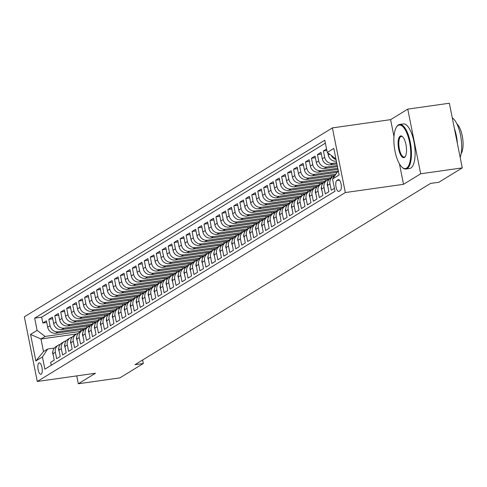 <?xml version="1.0" encoding="UTF-8"?>
<svg xmlns="http://www.w3.org/2000/svg" width="487" height="487" viewBox="0 0 487 487"><rect width="100%" height="100%" fill="white"/><g stroke="black" fill="none" stroke-linecap="round" stroke-linejoin="round"><path stroke-width="0.73" d="M41.176 374.186A5.765 2.082 -98.1 0 0 42.046 367.862A5.765 2.082 -98.1 0 0 39.246 362.888A5.765 2.082 -98.1 0 0 38.942 363.004A5.765 2.082 -98.1 0 0 38.065 369.329A5.765 2.082 -98.1 0 0 40.865 374.302A5.765 2.082 -98.1 0 0 41.176 374.186M332.402 127.892L24.35 316.824L37.274 381.485L345.32 192.554L332.402 127.892L390.604 119.65L393.989 136.579M399.443 163.882L403.522 184.311L420.689 173.786L407.765 109.118L390.604 119.65M407.765 109.118L449.343 103.232L462.26 167.893L420.689 173.786M51.263 365.256L50.678 362.334L54.258 360.137L52.986 353.757L55.372 352.296A7.202 6.635 -121.5 0 1 58.257 345.21A7.202 6.635 -121.5 0 1 60.242 344.431M55.372 352.296L56.65 358.676L60.23 356.478L58.957 350.098L61.344 348.631A7.202 6.635 -121.5 0 1 64.229 341.551A7.202 6.635 -121.5 0 1 66.214 340.766M61.344 348.631L62.616 355.011L66.202 352.813L64.923 346.434L67.316 344.973A7.202 6.635 -121.5 0 1 70.201 337.887A7.202 6.635 -121.5 0 1 72.186 337.107M67.316 344.973L68.588 351.352L72.173 349.155L70.895 342.775L73.281 341.308A7.202 6.635 -121.5 0 1 76.167 334.228A7.202 6.635 -121.5 0 1 78.151 333.443M73.281 341.308L74.56 347.688L78.139 345.49L76.867 339.11L79.253 337.649A7.202 6.635 -121.5 0 1 82.139 330.563A7.202 6.635 -121.5 0 1 84.123 329.784M79.253 337.649L80.525 344.029L84.111 341.831L82.839 335.452L85.225 333.985A7.202 6.635 -121.5 0 1 88.11 326.905A7.202 6.635 -121.5 0 1 90.095 326.12M85.225 333.985L86.497 340.364L90.083 338.167L88.804 331.787L91.191 330.326A7.202 6.635 -121.5 0 1 94.076 323.24A7.202 6.635 -121.5 0 1 96.061 322.461M91.191 330.326L92.469 336.706L96.049 334.508L94.776 328.128L97.163 326.661A7.202 6.635 -121.5 0 1 100.048 319.582A7.202 6.635 -121.5 0 1 102.033 318.796M97.163 326.661L98.441 333.041L102.02 330.843L100.748 324.464L103.134 323.003A7.202 6.635 -121.5 0 1 106.02 315.917A7.202 6.635 -121.5 0 1 108.004 315.138M103.134 323.003L104.407 329.382L107.992 327.185L106.714 320.805L109.106 319.338A7.202 6.635 -121.5 0 1 111.992 312.258A7.202 6.635 -121.5 0 1 113.976 311.473M109.106 319.338L110.379 325.718L113.958 323.52L112.686 317.147L115.072 315.679A7.202 6.635 -121.5 0 1 117.957 308.594A7.202 6.635 -121.5 0 1 119.942 307.814M115.072 315.679L116.35 322.059L119.93 319.862L118.658 313.482L121.044 312.015A7.202 6.635 -121.5 0 1 123.929 304.935A7.202 6.635 -121.5 0 1 125.914 304.15M121.044 312.015L122.316 318.395L125.902 316.197L124.623 309.823L127.016 308.356A7.202 6.635 -121.5 0 1 129.901 301.27A7.202 6.635 -121.5 0 1 131.886 300.491M127.016 308.356L128.288 314.736L131.867 312.538L130.595 306.159L132.981 304.698A7.202 6.635 -121.5 0 1 135.867 297.612A7.202 6.635 -121.5 0 1 137.851 296.827M132.981 304.698L134.26 311.071L137.839 308.88L136.567 302.5L138.953 301.033A7.202 6.635 -121.5 0 1 141.839 293.947A7.202 6.635 -121.5 0 1 143.823 293.168M138.953 301.033L140.226 307.413L143.811 305.215L142.533 298.835L144.925 297.374A7.202 6.635 -121.5 0 1 147.811 290.289A7.202 6.635 -121.5 0 1 149.795 289.503M144.925 297.374L146.197 303.748L149.777 301.556L148.505 295.177L150.891 293.71A7.202 6.635 -121.5 0 1 153.776 286.63A7.202 6.635 -121.5 0 1 155.761 285.845M150.891 293.71L152.169 300.089L155.749 297.892L154.476 291.512L156.863 290.051A7.202 6.635 -121.5 0 1 159.748 282.965A7.202 6.635 -121.5 0 1 161.733 282.18M156.863 290.051L158.135 296.431L161.721 294.233L160.442 287.854L162.835 286.386A7.202 6.635 -121.5 0 1 165.72 279.307A7.202 6.635 -121.5 0 1 167.705 278.521M162.835 286.386L164.107 292.766L167.692 290.569L166.414 284.189L168.8 282.728A7.202 6.635 -121.5 0 1 171.686 275.642A7.202 6.635 -121.5 0 1 173.67 274.863M168.8 282.728L170.079 289.108L173.658 286.91L172.386 280.53L174.772 279.063A7.202 6.635 -121.5 0 1 177.658 271.983A7.202 6.635 -121.5 0 1 179.642 271.198M174.772 279.063L176.05 285.443L179.63 283.245L178.358 276.866L180.744 275.405A7.202 6.635 -121.5 0 1 183.629 268.319A7.202 6.635 -121.5 0 1 185.614 267.54M180.744 275.405L182.016 281.784L185.602 279.587L184.323 273.207L186.716 271.74A7.202 6.635 -121.5 0 1 189.601 264.66A7.202 6.635 -121.5 0 1 191.586 263.875M186.716 271.74L187.988 278.12L191.568 275.922L190.295 269.542L192.682 268.081A7.202 6.635 -121.5 0 1 195.567 260.995A7.202 6.635 -121.5 0 1 197.552 260.216M192.682 268.081L193.96 274.461L197.539 272.263L196.267 265.884L198.653 264.417A7.202 6.635 -121.5 0 1 201.539 257.337A7.202 6.635 -121.5 0 1 203.523 256.552M198.653 264.417L199.926 270.796L203.511 268.599L202.233 262.219L204.625 260.758A7.202 6.635 -121.5 0 1 207.511 253.672A7.202 6.635 -121.5 0 1 209.495 252.893M204.625 260.758L205.898 267.138L209.477 264.94L208.205 258.56L210.591 257.093A7.202 6.635 -121.5 0 1 213.476 250.014A7.202 6.635 -121.5 0 1 215.461 249.228M210.591 257.093L211.869 263.473L215.449 261.276L214.177 254.896L216.563 253.435A7.202 6.635 -121.5 0 1 219.448 246.349A7.202 6.635 -121.5 0 1 221.433 245.57M216.563 253.435L217.835 259.815L221.421 257.617L220.142 251.237L222.535 249.77A7.202 6.635 -121.5 0 1 225.42 242.69A7.202 6.635 -121.5 0 1 227.405 241.905M222.535 249.77L223.807 256.15L227.386 253.952L226.114 247.579L228.5 246.112A7.202 6.635 -121.5 0 1 231.386 239.026A7.202 6.635 -121.5 0 1 233.37 238.246M228.5 246.112L229.779 252.491L233.358 250.294L232.086 243.914L234.472 242.447A7.202 6.635 -121.5 0 1 237.358 235.367A7.202 6.635 -121.5 0 1 239.342 234.582M234.472 242.447L235.745 248.827L239.33 246.629L238.052 240.255L240.444 238.788A7.202 6.635 -121.5 0 1 243.33 231.702A7.202 6.635 -121.5 0 1 245.314 230.923M240.444 238.788L241.716 245.168L245.302 242.97L244.024 236.591L246.41 235.13A7.202 6.635 -121.5 0 1 249.295 228.044A7.202 6.635 -121.5 0 1 251.28 227.259M246.41 235.13L247.688 241.503L251.268 239.312L249.995 232.932L252.382 231.465A7.202 6.635 -121.5 0 1 255.267 224.379A7.202 6.635 -121.5 0 1 257.252 223.6M252.382 231.465L253.66 237.845L257.239 235.647L255.967 229.267L258.353 227.806A7.202 6.635 -121.5 0 1 261.239 220.721A7.202 6.635 -121.5 0 1 263.224 219.935M258.353 227.806L259.626 234.18L263.211 231.989L261.933 225.609L264.325 224.142A7.202 6.635 -121.5 0 1 267.211 217.062A7.202 6.635 -121.5 0 1 269.195 216.277M264.325 224.142L265.598 230.521L269.177 228.324L267.905 221.944L270.291 220.483A7.202 6.635 -121.5 0 1 273.177 213.397A7.202 6.635 -121.5 0 1 275.161 212.612M270.291 220.483L271.569 226.863L275.149 224.665L273.877 218.286L276.263 216.818A7.202 6.635 -121.5 0 1 279.148 209.739A7.202 6.635 -121.5 0 1 281.133 208.953M276.263 216.818L277.535 223.198L281.121 221.001L279.842 214.621L282.235 213.16A7.202 6.635 -121.5 0 1 285.12 206.074A7.202 6.635 -121.5 0 1 287.105 205.295M282.235 213.16L283.507 219.54L287.087 217.342L285.814 210.962L288.201 209.495A7.202 6.635 -121.5 0 1 291.086 202.415A7.202 6.635 -121.5 0 1 293.071 201.63M288.201 209.495L289.479 215.875L293.058 213.677L291.786 207.298L294.172 205.837A7.202 6.635 -121.5 0 1 297.058 198.751A7.202 6.635 -121.5 0 1 299.042 197.972M294.172 205.837L295.445 212.216L299.03 210.019L297.752 203.639L300.144 202.172A7.202 6.635 -121.5 0 1 303.03 195.092A7.202 6.635 -121.5 0 1 305.014 194.307M300.144 202.172L301.416 208.552L304.996 206.354L303.724 199.974L306.11 198.513A7.202 6.635 -121.5 0 1 308.995 191.428A7.202 6.635 -121.5 0 1 310.98 190.648M306.11 198.513L307.388 204.893L310.968 202.695L309.695 196.316L312.082 194.849A7.202 6.635 -121.5 0 1 314.967 187.769A7.202 6.635 -121.5 0 1 316.952 186.984M312.082 194.849L313.354 201.228L316.94 199.031L315.661 192.651L318.054 191.19A7.202 6.635 -121.5 0 1 320.939 184.104A7.202 6.635 -121.5 0 1 322.924 183.325M318.054 191.19L319.326 197.57L322.911 195.372L321.633 188.993L324.019 187.525A7.202 6.635 -121.5 0 1 326.905 180.446A7.202 6.635 -121.5 0 1 328.889 179.66M324.019 187.525L325.298 193.905L328.877 191.708L327.605 185.328L329.991 183.867A7.202 6.635 -121.5 0 1 332.877 176.781A7.202 6.635 -121.5 0 1 334.484 176.087M329.991 183.867L331.27 190.247L334.423 188.311M326.564 148.992L323.411 150.921L326.85 150.434M336.913 163.888L330.344 164.813A7.202 6.635 58.5 0 1 322.297 158.768L321.018 152.388L317.439 154.586L321.347 154.032M337.461 166.621L324.372 168.478A7.202 6.635 58.5 0 1 316.325 162.427L315.052 156.047L311.467 158.245L315.381 157.691M338.008 169.36L318.407 172.136A7.202 6.635 58.5 0 1 310.353 166.091L309.081 159.712L305.501 161.909L309.409 161.355M336.98 172.325L312.435 175.801A7.202 6.635 58.5 0 1 304.387 169.75L303.109 163.37L299.529 165.568L303.438 165.014M334.922 175.43L306.463 179.46A7.202 6.635 58.5 0 1 298.415 173.415L297.143 167.035L293.558 169.233L297.472 168.679M329.486 179.015L300.497 183.124A7.202 6.635 58.5 0 1 292.443 177.073L291.171 170.694L287.592 172.891L291.5 172.337M323.514 182.68L294.525 186.783A7.202 6.635 58.5 0 1 286.478 180.738L285.199 174.358L281.62 176.556L285.528 176.002M317.548 186.338L288.554 190.447A7.202 6.635 58.5 0 1 280.506 184.396L279.234 178.017L275.648 180.214L279.562 179.66M311.577 190.003L282.588 194.106A7.202 6.635 58.5 0 1 274.534 188.061L273.262 181.681L269.682 183.879L273.591 183.325M305.605 193.662L276.616 197.771A7.202 6.635 58.5 0 1 268.568 191.72L267.29 185.34L263.711 187.538L267.619 186.984M299.639 197.32L270.644 201.429A7.202 6.635 58.5 0 1 262.596 195.378L261.324 189.005L257.739 191.196L261.653 190.648M293.667 200.985L264.672 205.094A7.202 6.635 58.5 0 1 256.625 199.043L255.352 192.663L251.767 194.861L255.681 194.307M287.695 204.643L258.707 208.753A7.202 6.635 58.5 0 1 250.659 202.702L249.381 196.328L245.801 198.519L249.709 197.965M281.723 208.308L252.735 212.411A7.202 6.635 58.5 0 1 244.687 206.366L243.415 199.987L239.829 202.184L243.737 201.63M275.758 211.967L246.763 216.076A7.202 6.635 58.5 0 1 238.715 210.025L237.443 203.645L233.857 205.843L237.772 205.289M269.786 215.631L240.797 219.734A7.202 6.635 58.5 0 1 232.749 213.69L231.471 207.31L227.892 209.507L231.8 208.953M263.814 219.29L234.825 223.399A7.202 6.635 58.5 0 1 226.778 217.348L225.499 210.968L221.92 213.166L225.828 212.612M257.848 222.955L228.853 227.058A7.202 6.635 58.5 0 1 220.806 221.013L219.534 214.633L215.948 216.831L219.862 216.277M251.876 226.613L222.888 230.722A7.202 6.635 58.5 0 1 214.834 224.671L213.562 218.292L209.982 220.489L213.89 219.935M245.905 230.278L216.916 234.381A7.202 6.635 58.5 0 1 208.868 228.336L207.59 221.956L204.01 224.154L207.919 223.6M239.939 233.937L210.944 238.046A7.202 6.635 58.5 0 1 202.896 231.995L201.624 225.615L198.039 227.813L201.953 227.259M233.967 237.601L204.978 241.704A7.202 6.635 58.5 0 1 196.925 235.659L195.652 229.28L192.073 231.477L195.981 230.923M227.995 241.26L199.006 245.369A7.202 6.635 58.5 0 1 190.959 239.318L189.68 232.938L186.101 235.136L190.009 234.582M222.029 244.924L193.035 249.027A7.202 6.635 58.5 0 1 184.987 242.983L183.715 236.603L180.129 238.8L184.043 238.246M216.058 248.583L187.063 252.692A7.202 6.635 58.5 0 1 179.015 246.641L177.743 240.261L174.157 242.459L178.072 241.905M210.086 252.248L181.097 256.351A7.202 6.635 58.5 0 1 173.049 250.306L171.771 243.926L168.192 246.124L172.1 245.57M204.114 255.906L175.125 260.015A7.202 6.635 58.5 0 1 167.078 253.964L165.805 247.585L162.22 249.782L166.128 249.228M198.148 259.571L169.153 263.674A7.202 6.635 58.5 0 1 161.106 257.629L159.833 251.249L156.248 253.447L160.162 252.893M192.176 263.23L163.188 267.339A7.202 6.635 58.5 0 1 155.14 261.288L153.862 254.908L150.282 257.106L154.19 256.552M186.204 266.888L157.216 270.997A7.202 6.635 58.5 0 1 149.168 264.946L147.89 258.573L144.31 260.764L148.218 260.21M180.239 270.553L151.244 274.662A7.202 6.635 58.5 0 1 143.196 268.611L141.924 262.231L138.338 264.429L142.253 263.875M174.267 274.211L145.278 278.32A7.202 6.635 58.5 0 1 137.224 272.27L135.952 265.896L132.373 268.087L136.281 267.533M168.295 277.876L139.306 281.979A7.202 6.635 58.5 0 1 131.259 275.934L129.98 269.555L126.401 271.752L130.309 271.198M162.329 281.535L133.335 285.644A7.202 6.635 58.5 0 1 125.287 279.593L124.015 273.213L120.429 275.411L124.343 274.857M156.357 285.199L127.369 289.302A7.202 6.635 58.5 0 1 119.315 283.257L118.043 276.878L114.463 279.075L118.371 278.521M150.386 288.858L121.397 292.967A7.202 6.635 58.5 0 1 113.349 286.916L112.071 280.536L108.491 282.734L112.4 282.18M144.42 292.523L115.425 296.626A7.202 6.635 58.5 0 1 107.377 290.581L106.105 284.201L102.52 286.399L106.434 285.845M138.448 296.181L109.453 300.29A7.202 6.635 58.5 0 1 101.406 294.239L100.133 287.86L96.554 290.057L100.462 289.503M132.476 299.846L103.487 303.949A7.202 6.635 58.5 0 1 95.44 297.904L94.161 291.524L90.582 293.722L94.49 293.168M126.504 303.504L97.516 307.614A7.202 6.635 58.5 0 1 89.468 301.563L88.196 295.183L84.61 297.38L88.518 296.827M120.539 307.169L91.544 311.272A7.202 6.635 58.5 0 1 83.496 305.227L82.224 298.848L78.638 301.045L82.553 300.491M114.567 310.828L85.578 314.937A7.202 6.635 58.5 0 1 77.53 308.886L76.252 302.506L72.673 304.704L76.581 304.15M108.595 314.492L79.606 318.595A7.202 6.635 58.5 0 1 71.559 312.551L70.28 306.171L66.701 308.368L70.609 307.814M102.629 318.151L73.634 322.26A7.202 6.635 58.5 0 1 65.587 316.209L64.314 309.829L60.729 312.027L64.643 311.473M96.657 321.816L67.669 325.919A7.202 6.635 58.5 0 1 59.615 319.874L58.343 313.494L54.763 315.692L58.671 315.138M90.685 325.474L61.697 329.583A7.202 6.635 58.5 0 1 53.649 323.532L52.371 317.153L48.791 319.35L52.699 318.796M462.26 167.893L438.83 182.266L430.514 183.441L135.002 364.684L143.318 363.509L142.618 360.015M338.13 179.703L336.815 180.507A5.582 2.015 -98.1 0 0 335.969 186.637A5.582 2.015 -98.1 0 0 338.678 191.452A5.582 2.015 -98.1 0 0 338.982 191.342L340.291 190.539A5.582 2.015 -98.1 0 0 341.137 184.409A5.582 2.015 -98.1 0 0 338.428 179.593A5.582 2.015 -98.1 0 0 338.13 179.703L338.745 179.612M76.709 333.93L40.981 338.995L43.495 351.577L47.677 349.015L42.418 356.947L44.865 369.176L335.001 191.233L332.56 178.997L338.288 170.773M42.418 356.947L35.855 360.97L30.547 334.411L37.109 330.381L34.668 318.145L324.805 140.201L327.252 152.431L333.82 148.407L339.129 174.967L332.56 178.997M86.783 327.714L58.117 331.781A7.202 6.635 -121.5 0 1 50.064 325.73L48.791 319.35M84.72 329.139L55.725 333.242L58.117 331.781M92.749 324.056L64.083 328.116A7.202 6.635 -121.5 0 1 56.035 322.065L54.763 315.692M98.721 320.397L70.055 324.458A7.202 6.635 -121.5 0 1 62.007 318.407L60.729 312.027M104.693 316.733L76.027 320.793A7.202 6.635 -121.5 0 1 67.973 314.748L66.701 308.368M110.659 313.074L81.993 317.134A7.202 6.635 -121.5 0 1 73.945 311.083L72.673 304.704M116.63 309.409L87.964 313.47A7.202 6.635 -121.5 0 1 79.917 307.425L78.638 301.045M122.602 305.751L93.936 309.811A7.202 6.635 -121.5 0 1 85.889 303.76L84.61 297.38M128.568 302.086L99.902 306.146A7.202 6.635 -121.5 0 1 91.854 300.102L90.582 293.722M134.54 298.428L105.874 302.488A7.202 6.635 -121.5 0 1 97.826 296.437L96.554 290.057M140.512 294.763L111.846 298.823A7.202 6.635 -121.5 0 1 103.798 292.778L102.52 286.399M146.484 291.104L117.811 295.165A7.202 6.635 -121.5 0 1 109.764 289.114L108.491 282.734M152.449 287.44L123.783 291.5A7.202 6.635 -121.5 0 1 115.736 285.455L114.463 279.075M158.421 283.781L129.755 287.841A7.202 6.635 -121.5 0 1 121.707 281.79L120.429 275.411M164.393 280.116L135.727 284.177A7.202 6.635 -121.5 0 1 127.673 278.132L126.401 271.752M170.359 276.458L141.693 280.518A7.202 6.635 -121.5 0 1 133.645 274.467L132.373 268.087M176.331 272.793L147.664 276.853A7.202 6.635 -121.5 0 1 139.617 270.809L138.338 264.429M182.302 269.134L153.636 273.195A7.202 6.635 -121.5 0 1 145.583 267.144L144.31 260.764M188.268 265.47L159.602 269.53A7.202 6.635 -121.5 0 1 151.554 263.485L150.282 257.106M194.24 261.811L165.574 265.872A7.202 6.635 -121.5 0 1 157.526 259.821L156.248 253.447M200.212 258.147L171.546 262.213A7.202 6.635 -121.5 0 1 163.492 256.162L162.22 249.782M206.178 254.488L177.512 258.548A7.202 6.635 -121.5 0 1 169.464 252.497L168.192 246.124M212.149 250.829L183.483 254.89A7.202 6.635 -121.5 0 1 175.436 248.839L174.157 242.459M218.121 247.165L189.455 251.225A7.202 6.635 -121.5 0 1 181.407 245.18L180.129 238.8M224.093 243.506L195.421 247.566A7.202 6.635 -121.5 0 1 187.373 241.515L186.101 235.136M230.059 239.841L201.393 243.902A7.202 6.635 -121.5 0 1 193.345 237.857L192.073 231.477M236.031 236.183L207.365 240.243A7.202 6.635 -121.5 0 1 199.317 234.192L198.039 227.813M242.002 232.518L213.336 236.579A7.202 6.635 -121.5 0 1 205.283 230.534L204.01 224.154M247.968 228.86L219.302 232.92A7.202 6.635 -121.5 0 1 211.255 226.869L209.982 220.489M253.94 225.195L225.274 229.255A7.202 6.635 -121.5 0 1 217.226 223.21L215.948 216.831M259.912 221.536L231.246 225.597A7.202 6.635 -121.5 0 1 223.192 219.546L221.92 213.166M265.878 217.872L237.212 221.932A7.202 6.635 -121.5 0 1 229.164 215.887L227.892 209.507M271.849 214.213L243.183 218.273A7.202 6.635 -121.5 0 1 235.136 212.222L233.857 205.843M277.821 210.548L249.155 214.609A7.202 6.635 -121.5 0 1 241.102 208.564L239.829 202.184M283.787 206.89L255.121 210.95A7.202 6.635 -121.5 0 1 247.073 204.899L245.801 198.519M289.759 203.225L261.093 207.285A7.202 6.635 -121.5 0 1 253.045 201.241L251.767 194.861M295.731 199.567L267.065 203.627A7.202 6.635 -121.5 0 1 259.017 197.576L257.739 191.196M301.703 195.902L273.03 199.962A7.202 6.635 -121.5 0 1 264.983 193.917L263.711 187.538M307.668 192.243L279.002 196.304A7.202 6.635 -121.5 0 1 270.955 190.253L269.682 183.879M313.64 188.579L284.974 192.645A7.202 6.635 -121.5 0 1 276.926 186.594L275.648 180.214M319.612 184.92L290.94 188.98A7.202 6.635 -121.5 0 1 282.892 182.929L281.62 176.556M325.578 181.261L296.912 185.322A7.202 6.635 -121.5 0 1 288.864 179.271L287.592 172.891M331.55 177.597L302.884 181.657A7.202 6.635 -121.5 0 1 294.836 175.612L293.558 169.233M335.744 174.188L308.855 177.998A7.202 6.635 -121.5 0 1 300.802 171.948L299.529 165.568M337.801 171.077L314.821 174.334A7.202 6.635 -121.5 0 1 306.773 168.289L305.501 161.909M337.789 168.265L320.793 170.675A7.202 6.635 -121.5 0 1 312.745 164.624L311.467 158.245M337.241 165.525L326.765 167.011A7.202 6.635 -121.5 0 1 318.711 160.966L317.439 154.586M336.694 162.792L332.731 163.352A7.202 6.635 -121.5 0 1 324.683 157.301L323.411 150.921M336.316 161.154L336.316 161.154A7.202 6.635 -121.5 0 1 328.268 155.103L327.818 152.857M336.036 159.517A7.202 6.635 -121.5 0 1 331.251 155.438M325.395 143.135L41.651 317.159L42.819 323.015L46.734 322.461M55.725 333.242A7.202 6.635 58.5 0 1 47.677 327.197L46.405 320.817L42.819 323.015M47.677 349.015L54.282 348.077M335.774 158.19L335.299 158.482L327.252 152.431M335.817 158.409L335.299 158.482M76.739 375.897L78.31 383.768L119.887 377.882L143.318 363.509M78.31 383.768L95.476 373.243L37.274 381.485M403.522 184.311L345.32 192.554M80.812 331.379L45.163 336.432L40.981 338.995L30.547 334.411M332.877 176.781L330.49 178.248A7.202 6.635 58.5 0 0 327.605 185.328M326.905 180.446L324.519 181.907A7.202 6.635 58.5 0 0 321.633 188.993M320.939 184.104L318.547 185.571A7.202 6.635 58.5 0 0 315.661 192.651M314.967 187.769L312.581 189.23A7.202 6.635 58.5 0 0 309.695 196.316M334.819 175.442L331.933 177.365M331.324 175.941L331.617 177.408M308.995 191.428L306.609 192.895A7.202 6.635 58.5 0 0 303.724 199.974M328.847 179.106L325.961 181.024M325.353 179.6L325.645 181.067M303.03 195.092L300.637 196.553A7.202 6.635 58.5 0 0 297.752 203.639M322.881 182.765L319.989 184.689M319.387 183.264L319.679 184.731M297.058 198.751L294.672 200.218A7.202 6.635 58.5 0 0 291.786 207.298M316.909 186.43L314.024 188.347M313.415 186.923L313.707 188.39M291.086 202.415L288.7 203.876A7.202 6.635 58.5 0 0 285.814 210.962M310.937 190.088L308.052 192.012M307.443 190.587L307.735 192.055M285.12 206.074L282.728 207.541A7.202 6.635 58.5 0 0 279.842 214.621M304.972 193.753L302.08 195.671M301.471 194.246L301.77 195.713M279.148 209.739L276.762 211.2A7.202 6.635 58.5 0 0 273.877 218.286M299 197.412L296.108 199.335M295.506 197.911L295.798 199.378M273.177 213.397L270.79 214.864A7.202 6.635 58.5 0 0 267.905 221.944M293.028 201.076L290.142 202.994M289.534 201.569L289.826 203.036M267.211 217.062L264.818 218.523A7.202 6.635 58.5 0 0 261.933 225.609M287.056 204.735L284.171 206.652M283.562 205.234L283.86 206.701M261.239 220.721L258.853 222.188A7.202 6.635 58.5 0 0 255.967 229.267M281.09 208.399L278.199 210.317M277.596 208.893L277.888 210.36M255.267 224.379L252.881 225.846A7.202 6.635 58.5 0 0 249.995 232.932M275.118 212.058L272.233 213.976M271.624 212.557L271.916 214.024M249.295 228.044L246.909 229.511A7.202 6.635 58.5 0 0 244.024 236.591M269.147 215.723L266.261 217.64M265.652 216.216L265.951 217.683M243.33 231.702L240.937 233.17A7.202 6.635 58.5 0 0 238.052 240.255M263.181 219.381L260.289 221.299M259.687 219.874L259.979 221.348M237.358 235.367L234.971 236.828A7.202 6.635 58.5 0 0 232.086 243.914M257.209 223.046L254.324 224.964M253.715 223.539L254.007 225.006M231.386 239.026L229 240.493A7.202 6.635 58.5 0 0 226.114 247.579M251.237 226.705L248.352 228.622M247.743 227.198L248.035 228.671M225.42 242.69L223.028 244.151A7.202 6.635 58.5 0 0 220.142 251.237M245.271 230.369L242.38 232.287M241.777 230.862L242.069 232.329M219.448 246.349L217.062 247.816A7.202 6.635 58.5 0 0 214.177 254.896M239.3 234.028L236.414 235.945M235.805 234.521L236.098 235.994M213.476 250.014L211.09 251.475A7.202 6.635 58.5 0 0 208.205 258.56M233.328 237.693L230.442 239.61M229.834 238.186L230.126 239.653M207.511 253.672L205.118 255.139A7.202 6.635 58.5 0 0 202.233 262.219M227.362 241.351L224.47 243.269M223.868 241.844L224.16 243.311M201.539 257.337L199.153 258.798A7.202 6.635 58.5 0 0 196.267 265.884M221.39 245.01L218.499 246.933M217.896 245.509L218.188 246.976M195.567 260.995L193.181 262.463A7.202 6.635 58.5 0 0 190.295 269.542M215.418 248.674L212.533 250.592M211.924 249.167L212.216 250.635M189.601 264.66L187.209 266.121A7.202 6.635 58.5 0 0 184.323 273.207M209.447 252.333L206.561 254.257M205.952 252.832L206.251 254.299M183.629 268.319L181.243 269.786A7.202 6.635 58.5 0 0 178.358 276.866M203.481 255.998L200.589 257.915M199.987 256.491L200.279 257.958M177.658 271.983L175.271 273.444A7.202 6.635 58.5 0 0 172.386 280.53M197.509 259.656L194.623 261.58M194.015 260.155L194.307 261.622M171.686 275.642L169.299 277.109A7.202 6.635 58.5 0 0 166.414 284.189M191.537 263.321L188.652 265.238M188.043 263.814L188.341 265.281M165.72 279.307L163.328 280.768A7.202 6.635 58.5 0 0 160.442 287.854M185.571 266.979L182.68 268.903M182.077 267.479L182.369 268.946M159.748 282.965L157.362 284.432A7.202 6.635 58.5 0 0 154.476 291.512M179.6 270.644L176.714 272.562M176.105 271.137L176.397 272.604M153.776 286.63L151.39 288.091A7.202 6.635 58.5 0 0 148.505 295.177M173.628 274.303L170.742 276.22M170.133 274.802L170.426 276.269M147.811 290.289L145.418 291.756A7.202 6.635 58.5 0 0 142.533 298.835M167.662 277.967L164.77 279.885M164.168 278.461L164.46 279.928M141.839 293.947L139.452 295.414A7.202 6.635 58.5 0 0 136.567 302.5M161.69 281.626L158.805 283.544M158.196 282.125L158.488 283.592M135.867 297.612L133.481 299.079A7.202 6.635 58.5 0 0 130.595 306.159M155.718 285.291L152.833 287.208M152.224 285.784L152.516 287.251M129.901 301.27L127.509 302.737A7.202 6.635 58.5 0 0 124.623 309.823M149.752 288.949L146.861 290.867M146.258 289.442L146.55 290.916M123.929 304.935L121.543 306.396A7.202 6.635 58.5 0 0 118.658 313.482M143.781 292.614L140.889 294.532M140.286 293.107L140.579 294.574M117.957 308.594L115.571 310.061A7.202 6.635 58.5 0 0 112.686 317.147M137.809 296.273L134.923 298.19M134.315 296.766L134.607 298.239M111.992 312.258L109.599 313.719A7.202 6.635 58.5 0 0 106.714 320.805M131.837 299.937L128.952 301.855M128.343 300.43L128.641 301.897M106.02 315.917L103.634 317.384A7.202 6.635 58.5 0 0 100.748 324.464M125.871 303.596L122.98 305.513M122.377 304.089L122.669 305.562M100.048 319.582L97.662 321.043A7.202 6.635 58.5 0 0 94.776 328.128M119.899 307.26L117.014 309.178M116.405 307.754L116.697 309.221M94.076 323.24L91.69 324.707A7.202 6.635 58.5 0 0 88.804 331.787M113.928 310.919L111.042 312.837M110.433 311.412L110.732 312.879M88.11 326.905L85.718 328.366A7.202 6.635 58.5 0 0 82.839 335.452M107.962 314.578L105.07 316.501M104.468 315.077L104.76 316.544M82.139 330.563L79.752 332.031A7.202 6.635 58.5 0 0 76.867 339.11M101.99 318.242L99.105 320.16M98.496 318.735L98.788 320.202M76.167 334.228L73.781 335.689A7.202 6.635 58.5 0 0 70.895 342.775M96.018 321.901L93.133 323.825M92.524 322.4L92.816 323.867M70.201 337.887L67.809 339.354A7.202 6.635 58.5 0 0 64.923 346.434M90.052 325.566L87.161 327.483M86.558 326.059L86.85 327.526M64.229 341.551L61.843 343.012A7.202 6.635 58.5 0 0 58.957 350.098M84.081 329.224L81.195 331.148M80.586 329.723L80.879 331.19M41.651 317.159L34.668 318.145M37.109 330.381L45.163 336.432M58.257 345.21L55.871 346.677A7.202 6.635 58.5 0 0 52.986 353.757M35.855 360.97L43.495 351.577M406.572 168.125A21.976 7.932 -98.1 0 0 409.591 142.332A21.976 7.932 -98.1 0 0 398.049 125.482A21.976 7.932 -98.1 0 0 396.424 127.174A21.976 7.932 -98.1 0 0 394.452 147.914A21.976 7.932 -98.1 0 0 402.11 167.291A21.976 7.932 -98.1 0 0 406.572 168.125M396.607 126.906A22.512 8.127 81.9 0 1 396.783 126.62A22.512 8.127 81.9 0 1 398.445 124.885A22.512 8.127 81.9 0 1 399.65 124.441A22.512 8.127 81.9 0 1 410.59 143.86A22.512 8.127 81.9 0 1 407.175 168.575A22.512 8.127 81.9 0 1 405.963 169.019A22.512 8.127 81.9 0 1 402.603 167.723A22.512 8.127 81.9 0 1 402.353 167.498M404.441 157.459A10.988 3.969 81.9 0 1 398.67 149.034A10.988 3.969 81.9 0 1 400.18 136.141A10.988 3.969 81.9 0 1 402.408 136.555A10.988 3.969 81.9 0 1 406.237 146.246A10.988 3.969 81.9 0 1 405.251 156.613A10.988 3.969 81.9 0 1 404.441 157.459M402.658 136.792A10.446 3.774 -98.1 0 0 401.343 136.384A10.446 3.774 -98.1 0 0 400.783 136.591A10.446 3.774 -98.1 0 0 399.2 148.06A10.446 3.774 -98.1 0 0 404.271 157.076A10.446 3.774 -98.1 0 0 404.837 156.869A10.446 3.774 -98.1 0 0 405.428 156.315M452.277 117.909A22.512 8.127 81.9 0 1 460.495 135.039A22.512 8.127 81.9 0 1 460.166 157.404M454.359 128.337A22.512 8.127 81.9 0 1 457.384 143.488M456.909 123.881A16.211 5.85 81.9 0 1 462.65 138.253A16.211 5.85 81.9 0 1 461.128 153.655M399.65 124.441L403.309 123.923A22.512 8.127 81.9 0 1 414.248 143.342A22.512 8.127 81.9 0 1 410.833 168.058A22.512 8.127 81.9 0 1 409.622 168.502L405.963 169.019M327.848 186.539L327.331 185.303A4.773 4.395 -121.5 0 1 327.538 182.82M321.877 190.204L321.365 188.962A4.773 4.395 -121.5 0 1 321.566 186.478M315.905 193.863L315.393 192.621A4.773 4.395 -121.5 0 1 315.594 190.137M309.939 197.527L309.422 196.285A4.773 4.395 -121.5 0 1 309.629 193.802M303.967 201.186L303.456 199.944A4.773 4.395 -121.5 0 1 303.657 197.46M297.995 204.85L297.484 203.609A4.773 4.395 -121.5 0 1 297.685 201.125M292.023 208.509L291.512 207.267A4.773 4.395 -121.5 0 1 291.719 204.784M286.058 212.174L285.54 210.932A4.773 4.395 -121.5 0 1 285.747 208.448M280.086 215.832L279.575 214.59A4.773 4.395 -121.5 0 1 279.775 212.107M274.114 219.497L273.603 218.255A4.773 4.395 -121.5 0 1 273.81 215.771M268.148 223.156L267.631 221.914A4.773 4.395 -121.5 0 1 267.838 219.43M262.176 226.82L261.665 225.578A4.773 4.395 -121.5 0 1 261.866 223.095M256.205 230.479L255.693 229.237A4.773 4.395 -121.5 0 1 255.9 226.753M250.239 234.144L249.721 232.902A4.773 4.395 -121.5 0 1 249.928 230.418M244.267 237.802L243.756 236.56A4.773 4.395 -121.5 0 1 243.957 234.077M238.295 241.467L237.784 240.225A4.773 4.395 -121.5 0 1 237.985 237.741M232.329 245.125L231.812 243.884A4.773 4.395 -121.5 0 1 232.019 241.4M226.358 248.784L225.846 247.548A4.773 4.395 -121.5 0 1 226.047 245.064M220.386 252.449L219.874 251.207A4.773 4.395 -121.5 0 1 220.075 248.723M214.414 256.107L213.903 254.871A4.773 4.395 -121.5 0 1 214.11 252.388M208.448 259.772L207.937 258.53A4.773 4.395 -121.5 0 1 208.138 256.046M202.476 263.43L201.965 262.189A4.773 4.395 -121.5 0 1 202.166 259.705M196.505 267.095L195.993 265.853A4.773 4.395 -121.5 0 1 196.2 263.37M190.539 270.754L190.021 269.512A4.773 4.395 -121.5 0 1 190.228 267.028M184.567 274.418L184.056 273.177A4.773 4.395 -121.5 0 1 184.256 270.693M178.595 278.077L178.084 276.835A4.773 4.395 -121.5 0 1 178.291 274.351M172.629 281.742L172.112 280.5A4.773 4.395 -121.5 0 1 172.319 278.016M166.657 285.4L166.146 284.158A4.773 4.395 -121.5 0 1 166.347 281.675M160.686 289.065L160.174 287.823A4.773 4.395 -121.5 0 1 160.375 285.339M154.72 292.724L154.202 291.482A4.773 4.395 -121.5 0 1 154.409 288.998M148.748 296.388L148.237 295.146A4.773 4.395 -121.5 0 1 148.438 292.663M142.776 300.047L142.265 298.805A4.773 4.395 -121.5 0 1 142.466 296.321M136.804 303.711L136.293 302.47A4.773 4.395 -121.5 0 1 136.5 299.986M130.839 307.37L130.327 306.128A4.773 4.395 -121.5 0 1 130.528 303.644M124.867 311.035L124.355 309.793A4.773 4.395 -121.5 0 1 124.556 307.309M118.895 314.693L118.384 313.451A4.773 4.395 -121.5 0 1 118.591 310.968M112.929 318.352L112.412 317.116A4.773 4.395 -121.5 0 1 112.619 314.632M106.957 322.017L106.446 320.775A4.773 4.395 -121.5 0 1 106.647 318.291M100.986 325.675L100.474 324.439A4.773 4.395 -121.5 0 1 100.681 321.956M95.02 329.34L94.502 328.098A4.773 4.395 -121.5 0 1 94.709 325.614M89.048 332.998L88.537 331.757A4.773 4.395 -121.5 0 1 88.737 329.273M83.076 336.663L82.565 335.421A4.773 4.395 -121.5 0 1 82.766 332.938M77.11 340.322L76.593 339.08A4.773 4.395 -121.5 0 1 76.8 336.596M71.139 343.986L70.627 342.745A4.773 4.395 -121.5 0 1 70.828 340.261M65.167 347.645L64.655 346.403A4.773 4.395 -121.5 0 1 64.856 343.919M59.195 351.31L58.684 350.068A4.773 4.395 -121.5 0 1 58.89 347.584M53.229 354.968L52.718 353.726A4.773 4.395 -121.5 0 1 52.919 351.243M61.697 329.583L64.083 328.116M67.669 325.919L70.055 324.458M73.634 322.26L76.027 320.793M79.606 318.595L81.993 317.134M85.578 314.937L87.964 313.47M91.544 311.272L93.936 309.811M97.516 307.614L99.902 306.146M103.487 303.949L105.874 302.488M109.453 300.29L111.846 298.823M115.425 296.626L117.811 295.165M121.397 292.967L123.783 291.5M127.369 289.302L129.755 287.841M133.335 285.644L135.727 284.177M139.306 281.979L141.693 280.518M145.278 278.32L147.664 276.853M151.244 274.662L153.636 273.195M157.216 270.997L159.602 269.53M163.188 267.339L165.574 265.872M169.153 263.674L171.546 262.213M175.125 260.015L177.512 258.548M181.097 256.351L183.483 254.89M187.063 252.692L189.455 251.225M193.035 249.027L195.421 247.566M199.006 245.369L201.393 243.902M204.978 241.704L207.365 240.243M210.944 238.046L213.336 236.579M216.916 234.381L219.302 232.92M222.888 230.722L225.274 229.255M228.853 227.058L231.246 225.597M234.825 223.399L237.212 221.932M240.797 219.734L243.183 218.273M246.763 216.076L249.155 214.609M252.735 212.411L255.121 210.95M258.707 208.753L261.093 207.285M264.672 205.094L267.065 203.627M270.644 201.429L273.03 199.962M276.616 197.771L279.002 196.304M282.588 194.106L284.974 192.645M288.554 190.447L290.94 188.98M294.525 186.783L296.912 185.322M300.497 183.124L302.884 181.657M306.463 179.46L308.855 177.998M312.435 175.801L314.821 174.334M318.407 172.136L320.793 170.675M324.372 168.478L326.765 167.011M330.344 164.813L332.731 163.352M328.268 155.103L329.662 154.245M47.677 327.197L50.064 325.73M53.649 323.532L56.035 322.065M59.615 319.874L62.007 318.407M65.587 316.209L67.973 314.748M71.559 312.551L73.945 311.083M77.53 308.886L79.917 307.425M83.496 305.227L85.889 303.76M89.468 301.563L91.854 300.102M95.44 297.904L97.826 296.437M101.406 294.239L103.798 292.778M107.377 290.581L109.764 289.114M113.349 286.916L115.736 285.455M119.315 283.257L121.707 281.79M125.287 279.593L127.673 278.132M131.259 275.934L133.645 274.467M137.224 272.27L139.617 270.809M143.196 268.611L145.583 267.144M149.168 264.946L151.554 263.485M155.14 261.288L157.526 259.821M161.106 257.629L163.492 256.162M167.078 253.964L169.464 252.497M173.049 250.306L175.436 248.839M179.015 246.641L181.407 245.18M184.987 242.983L187.373 241.515M190.959 239.318L193.345 237.857M196.925 235.659L199.317 234.192M202.896 231.995L205.283 230.534M208.868 228.336L211.255 226.869M214.834 224.671L217.226 223.21M220.806 221.013L223.192 219.546M226.778 217.348L229.164 215.887M232.749 213.69L235.136 212.222M238.715 210.025L241.102 208.564M244.687 206.366L247.073 204.899M250.659 202.702L253.045 201.241M256.625 199.043L259.017 197.576M262.596 195.378L264.983 193.917M268.568 191.72L270.955 190.253M274.534 188.061L276.926 186.594M280.506 184.396L282.892 182.929M286.478 180.738L288.864 179.271M292.443 177.073L294.836 175.612M298.415 173.415L300.802 171.948M304.387 169.75L306.773 168.289M310.353 166.091L312.745 164.624M316.325 162.427L318.711 160.966M322.297 158.768L324.683 157.301M339.476 180.129L336.815 180.507M402.11 167.291L402.603 167.723M396.424 127.174L396.783 126.62"/></g></svg>

